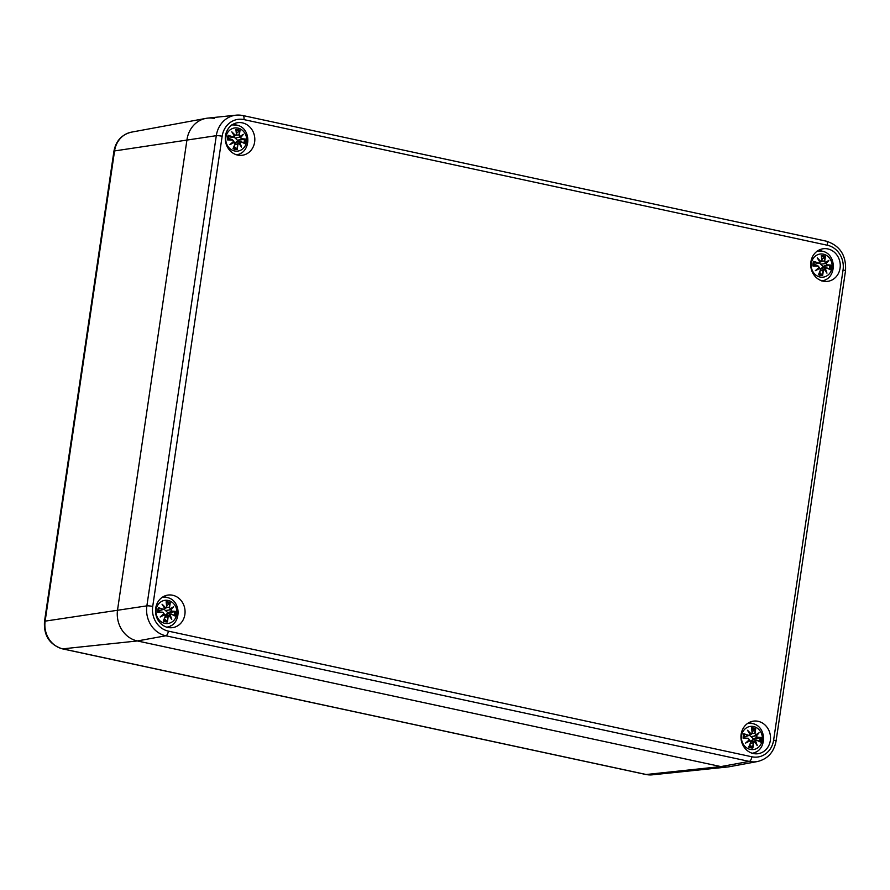 <?xml version="1.0" encoding="UTF-8"?>
<svg xmlns="http://www.w3.org/2000/svg" width="890" height="890" viewBox="0 0 890 890"><rect width="100%" height="100%" fill="white"/><g stroke="black" fill="none" stroke-linecap="round" stroke-linejoin="round"><path stroke-width="1.33" d="M152.724 606.446A4.45 0.623 -171.6 0 0 146.872 605.868A25.543 22.895 81.8 0 0 165.829 635.772A4.45 1.869 -77.8 0 0 168.388 631.144A21.093 18.913 -98.2 0 1 152.724 606.446L222.155 136.248A21.093 18.913 -98.2 0 1 243.927 119.605A4.45 1.869 -77.8 0 0 242.914 115.544A4.45 1.869 -77.8 0 0 242.647 115.533A25.543 22.895 81.8 0 0 236.117 115.166L207.693 118.125A26.667 23.908 81.8 0 0 187 139.541L117.569 609.739A26.667 23.908 81.8 0 0 137.371 640.956L720.833 766.59L646.173 774.5A23.674 21.226 -98.2 0 0 652.236 774.834L727.664 766.969A26.667 23.908 -98.2 0 1 720.833 766.59L137.371 640.956A26.667 23.908 -98.2 0 1 117.569 609.739L187 139.541A26.667 23.908 -98.2 0 1 206.024 118.37A26.667 23.908 -98.2 0 1 214.512 118.504M166.319 627.194C181.805 625.715 182.005 599.882 166.73 597.446A16.443 14.741 81.8 0 0 163.671 596.456M168.143 627.506A16.443 14.741 81.8 0 0 170.802 625.703M184.875 614.489A16.443 14.741 -98.2 0 1 172.638 627.628A16.443 14.741 -98.2 0 1 155.694 613.455A16.443 14.741 -98.2 0 1 167.943 595.076A16.443 14.741 -98.2 0 1 184.875 614.489M236.072 154.816C251.559 153.336 251.759 127.515 236.484 125.067A16.443 14.741 81.8 0 0 233.425 124.077M237.897 155.127A16.443 14.741 81.8 0 0 240.556 153.325M254.629 142.111A16.443 14.741 -98.2 0 1 242.392 155.249A16.443 14.741 -98.2 0 1 225.459 141.076A16.443 14.741 -98.2 0 1 237.697 122.698A16.443 14.741 -98.2 0 1 254.629 142.111M821.515 280.884C837.001 279.404 837.201 253.583 821.926 251.136A16.443 14.741 81.8 0 0 818.856 250.146M823.339 281.195A16.443 14.741 81.8 0 0 825.998 279.393M840.071 268.179A16.443 14.741 -98.2 0 1 827.834 281.318A16.443 14.741 -98.2 0 1 810.89 267.145A16.443 14.741 -98.2 0 1 823.139 248.766A16.443 14.741 -98.2 0 1 840.071 268.179M751.761 753.263C767.247 751.783 767.447 725.951 752.172 723.514A16.443 14.741 81.8 0 0 749.102 722.524M753.585 753.574A16.443 14.741 81.8 0 0 756.244 751.772M770.317 740.558A16.443 14.741 -98.2 0 1 758.08 753.697A16.443 14.741 -98.2 0 1 741.136 739.523A16.443 14.741 -98.2 0 1 753.385 721.145A16.443 14.741 -98.2 0 1 770.317 740.558M222.155 136.248A4.45 0.623 -171.6 0 0 216.303 135.669L146.872 605.868L45.134 621.131L114.565 150.933A6.664 0.934 8.4 0 0 113.931 151.222L44.5 621.431A6.664 0.934 8.4 0 1 45.134 621.131A23.674 21.226 -98.2 0 0 62.712 648.855A6.664 2.804 -77.8 0 1 62.322 648.832L645.784 774.478A6.664 2.804 102.2 0 0 646.173 774.5L62.712 648.855L137.371 640.956L165.829 635.772L749.291 761.417L720.833 766.59A26.667 23.908 81.8 0 0 729.333 766.735L757.435 761.54A25.543 22.895 81.8 0 1 749.291 761.417A4.45 1.869 -77.8 0 0 751.85 756.778L168.388 631.144M168.11 612.698A7.331 6.575 -98.2 0 1 168.054 613.8M168.177 600.472A11.67 10.458 -98.2 0 1 174.607 619.54A11.67 10.458 -98.2 0 1 156.673 615.68A11.67 10.458 -98.2 0 1 168.177 600.472M164.428 618.661L167.42 621.91A28.836 14.841 -88.2 0 0 168.088 616.815L169.211 615.68A28.613 6.186 49.9 0 1 171.748 619.485A28.613 16.064 -124.2 0 0 170.146 614.957L171.425 614.267A28.836 3.771 19.5 0 1 175.119 616.025A10.079 9.034 -98.2 0 0 175.797 611.441A28.836 4.15 177.3 0 0 171.881 611.13L170.891 609.895A28.613 10.992 -32.9 0 0 173.639 606.691L170.213 608.838L169.478 607.336A28.836 13.472 -66 0 0 170.257 602.708L166.697 605.812M170.257 602.708A10.079 9.034 -98.2 0 0 166.107 601.807L166.308 602.43L166.107 601.807A28.836 10.335 90.9 0 1 166.641 606.724L165.629 607.848A28.613 15.086 -135.6 0 0 162.047 604.199A28.613 7.153 59.8 0 1 164.695 608.56L163.304 609.283A28.836 8.277 -164.6 0 0 158.409 607.692A10.079 9.034 -98.2 0 0 157.73 612.276L162.848 612.42L163.949 613.633A28.613 2.091 139 0 1 160.167 616.993A28.613 9.056 -23.4 0 0 164.617 614.69L165.251 616.203A28.836 8.956 111.5 0 1 163.27 621.009L163.638 620.508L163.27 621.009A10.079 9.034 -98.2 0 0 167.42 621.91M166.641 606.724L166.764 606.78A28.613 10.257 -89.1 0 0 166.308 602.43M165.629 607.848L164.795 608.471M162.047 604.199L163.037 605.523A28.402 14.974 44.4 0 1 165.473 608.093L166.764 606.78L166.297 602.252M164.85 608.56L163.037 605.523A28.402 7.098 -120.2 0 1 164.85 608.571L164.695 608.56M163.304 609.283L159.165 610.896L158.409 607.692M158.876 608.104A28.613 8.21 15.4 0 1 163.182 609.517L164.049 609.528M165.462 608.104L164.672 608.248M162.848 612.42L157.73 612.276M163.949 613.633L162.826 612.209L158.854 611.986L162.826 612.209L164.083 613.744M160.167 616.993L161.479 616.058A28.402 2.069 -41 0 0 164.094 613.733L161.468 616.069A28.402 8.978 156.6 0 0 164.539 614.445L164.617 614.69M164.517 614.445L165.373 616.258L164.517 614.445L163.504 614.356M165.251 616.203L165.362 616.258A28.613 8.889 -68.5 0 1 163.638 620.508M158.287 612.086L158.854 611.986M168.088 616.815L167.787 616.781A28.613 14.73 91.8 0 1 167.231 621.287M171.748 619.485L171.025 618.116A28.402 6.13 -130.1 0 0 169.211 615.457L165.373 615.235M169.111 615.435L167.787 616.781L165.051 617.115M169.234 615.48L171.025 618.116M171.425 614.267L170.146 614.957M174.729 615.635L171.369 614.044A28.613 3.738 -160.5 0 1 174.662 615.613L175.119 616.025L174.662 615.613M168.599 615.513L164.739 615.201L167.676 613.889M168.766 615.424L169.812 614.979A28.402 15.942 55.8 0 1 171.013 618.094M171.881 611.13L171.77 611.363A28.613 4.116 -2.7 0 1 175.252 611.63L175.797 611.441M170.891 609.895L171.77 611.363L167.843 612.709L164.283 609.416M169.478 607.336L170.213 608.838M165.44 610.518L170.58 609.817A28.402 10.914 147.1 0 0 172.571 607.581L173.639 606.691M175.252 611.63L167.843 612.709M169.489 609.505L170.135 609.116M158.609 611.986A5.373 4.817 -98.2 0 1 158.809 610.651M168.266 612.687A5.373 4.817 -98.2 0 1 168.121 613.8M753.552 738.767A7.331 6.575 -98.2 0 1 753.496 739.868M753.607 726.54A11.67 10.458 -98.2 0 1 760.038 745.609A11.67 10.458 -98.2 0 1 742.115 741.748A11.67 10.458 -98.2 0 1 753.607 726.54M749.87 744.73L752.862 747.978A28.836 14.841 -88.2 0 0 753.519 742.883L754.642 741.748A28.613 6.186 49.9 0 1 757.19 745.553A28.613 16.064 -124.2 0 0 755.577 741.025L756.867 740.335A28.836 3.771 19.5 0 1 760.561 742.093A10.079 9.034 -98.2 0 0 761.239 737.51A28.836 4.15 177.3 0 0 757.323 737.198L756.333 735.963A28.613 10.992 -32.9 0 0 759.07 732.759L755.654 734.906L754.92 733.404A28.836 13.472 -66 0 0 755.699 728.777L752.139 731.88M755.699 728.777A10.079 9.034 -98.2 0 0 751.549 727.875L751.739 728.498L751.549 727.875A28.836 10.335 90.9 0 1 752.083 732.793L751.071 733.916A28.613 15.086 -135.6 0 0 747.489 730.267A28.613 7.153 59.8 0 1 750.136 734.628L748.746 735.351A28.836 8.277 -164.6 0 0 743.851 733.76A10.079 9.034 -98.2 0 0 743.172 738.344L748.279 738.489L749.391 739.701A28.613 2.091 139 0 1 745.598 743.061A28.613 9.056 -23.4 0 0 750.059 740.758L750.682 742.271A28.836 8.956 111.5 0 1 748.712 747.077L749.069 746.577L748.712 747.077A10.079 9.034 -98.2 0 0 752.862 747.978M752.083 732.793L752.206 732.848A28.613 10.257 -89.1 0 0 751.739 728.498M751.071 733.916L750.237 734.539M750.114 734.317L752.206 732.848L751.739 728.32M747.489 730.267L750.136 734.628M748.746 735.351L750.292 734.639A28.402 7.098 -120.2 0 0 748.479 731.591M744.318 734.172A28.613 8.21 15.4 0 1 748.624 735.585L744.607 736.965L743.851 733.76M750.214 734.628L749.48 735.596M748.279 738.489L743.172 738.344M749.391 739.701L748.268 738.277L744.374 738.055M749.514 739.812L748.223 738.266M745.598 743.061L746.921 742.127A28.402 2.069 -41 0 0 749.525 739.801L746.91 742.138A28.402 8.978 156.6 0 0 749.981 740.513L750.059 740.758M748.946 740.424L749.981 740.513L750.815 742.327L749.981 740.513M750.682 742.271L750.804 742.327A28.613 8.889 -68.5 0 1 749.069 746.577M743.729 738.155L748.268 738.277M753.519 742.883L753.229 742.85A28.613 14.73 91.8 0 1 752.673 747.355M757.19 745.553L756.456 744.185A28.402 6.13 -130.1 0 0 754.653 741.526L750.815 741.303M756.456 744.185L754.676 741.548L753.229 742.85L750.493 743.183M756.867 740.335L755.577 741.025M756.812 740.113L756.823 740.124A28.613 3.738 -160.5 0 1 760.105 741.682L760.561 742.093L760.105 741.682M754.041 741.581L750.181 741.27L753.107 739.957M754.208 741.492L755.254 741.047A28.402 15.942 55.8 0 1 756.456 744.151M757.323 737.198L757.201 737.432A28.613 4.116 -2.7 0 1 760.694 737.699L761.239 737.51M756.333 735.963L757.201 737.432L753.285 738.778L749.725 735.485M754.92 733.404L755.654 734.906M756.044 735.885A28.402 10.914 147.1 0 0 758.013 733.649L759.07 732.759M760.694 737.699L753.285 738.778M756.022 735.874L750.871 736.586M754.92 735.574L755.577 735.185M744.051 738.055A5.373 4.817 -98.2 0 1 744.24 736.72M753.708 738.756A5.373 4.817 -98.2 0 1 753.563 739.868M237.864 140.32A7.331 6.575 -98.2 0 1 237.808 141.421M237.93 128.093A11.67 10.458 -98.2 0 1 244.361 147.162A11.67 10.458 -98.2 0 1 226.427 143.301A11.67 10.458 -98.2 0 1 237.93 128.093M234.181 146.294L237.185 149.531A28.836 14.841 -88.2 0 0 237.841 144.436L238.965 143.301A28.613 6.186 49.9 0 1 241.502 147.106A28.613 16.064 -124.2 0 0 239.899 142.589L241.179 141.888A28.836 3.771 19.5 0 1 244.872 143.646A10.079 9.034 -98.2 0 0 245.551 139.062A28.836 4.15 177.3 0 0 241.635 138.751L240.645 137.527A28.613 10.992 -32.9 0 0 243.393 134.312L239.966 136.459L239.243 134.957A28.836 13.472 -66 0 0 240.011 130.329L236.451 133.433M240.011 130.329A10.079 9.034 -98.2 0 0 235.861 129.428L236.061 130.051L235.861 129.428A28.836 10.335 90.9 0 1 236.395 134.346L235.383 135.469A28.613 15.086 -135.6 0 0 231.801 131.82A28.613 7.153 59.8 0 1 234.448 136.192L233.058 136.904A28.836 8.277 -164.6 0 0 228.163 135.313A10.079 9.034 -98.2 0 0 227.484 139.897L232.602 140.042L233.703 141.254A28.613 2.091 139 0 1 229.92 144.614A28.613 9.056 -23.4 0 0 234.382 142.311L235.005 143.824A28.836 8.956 111.5 0 1 233.024 148.63L233.391 148.129L233.024 148.63A10.079 9.034 -98.2 0 0 237.185 149.531M236.395 134.346L236.518 134.412A28.613 10.257 -89.1 0 0 236.061 130.051M235.383 135.469L234.56 136.092M231.801 131.82L232.791 133.144A28.402 14.974 44.4 0 1 235.227 135.714L236.518 134.412L236.05 129.873M233.058 136.904L234.604 136.192L232.791 133.144A28.402 7.098 -120.2 0 1 234.604 136.192L234.448 136.192M228.63 135.725A28.613 8.21 15.4 0 1 232.935 137.138L228.919 138.517L228.163 135.313M235.216 135.725L234.426 135.881M232.602 140.042L227.484 139.897M233.703 141.254L232.546 139.83L228.608 139.608L232.579 139.83L233.847 141.343A28.402 2.069 -41 0 1 231.233 143.679L233.847 141.354M229.92 144.614L231.233 143.679A28.402 8.978 156.6 0 0 234.292 142.066L234.382 142.311M234.27 142.066L235.127 143.88L234.27 142.066L233.258 141.977M235.005 143.824L235.116 143.88A28.613 8.889 -68.5 0 1 233.391 148.129M228.04 139.708L228.608 139.608M237.841 144.436L237.552 144.403A28.613 14.73 91.8 0 1 236.985 148.908M241.502 147.106L240.778 145.738A28.402 6.13 -130.1 0 0 238.965 143.079L235.127 142.856M238.865 143.067L237.552 144.403L234.804 144.736M238.987 143.101L240.778 145.738M241.179 141.888L239.899 142.589M244.416 143.234L244.872 143.646L244.416 143.234A28.613 3.738 -160.5 0 0 241.157 141.688L236.673 141.365M238.353 143.134L234.493 142.823L237.43 141.51M238.52 143.045L239.566 142.6A28.402 15.942 55.8 0 1 240.767 145.715M241.635 138.751L241.524 138.985A28.613 4.116 -2.7 0 1 245.006 139.252L245.551 139.062M240.645 137.527L241.524 138.985L237.597 140.342L234.037 137.038M239.243 134.957L239.966 136.459M239.911 136.726L242.336 135.202A28.402 10.914 147.1 0 1 240.356 137.438L239.243 137.127L243.393 134.312M245.006 139.252L237.597 140.342M239.243 137.127L235.194 138.139M228.363 139.608A5.373 4.817 -98.2 0 1 228.563 138.273M238.019 140.32A5.373 4.817 -98.2 0 1 237.875 141.432M823.306 266.388A7.331 6.575 -98.2 0 1 823.25 267.49M823.361 254.162A11.67 10.458 -98.2 0 1 829.792 273.23A11.67 10.458 -98.2 0 1 811.869 269.37A11.67 10.458 -98.2 0 1 823.361 254.162M826.621 267.957L825.008 268.669L826.621 267.957A28.836 3.771 19.5 0 1 830.314 269.714A10.079 9.034 -98.2 0 0 830.993 265.131A28.836 4.15 177.3 0 0 827.077 264.82L826.087 263.585A28.613 10.992 -32.9 0 0 828.824 260.381L825.408 262.528L824.674 261.026A28.836 13.472 -66 0 0 825.453 256.398L821.893 259.502M819.623 272.362L822.616 275.6A28.836 14.841 -88.2 0 0 823.272 270.504L824.396 269.37A28.613 6.186 49.9 0 1 826.944 273.174A28.613 16.064 -124.2 0 0 825.33 268.658M825.453 256.398A10.079 9.034 -98.2 0 0 821.303 255.497L821.503 256.12L821.303 255.497A28.836 10.335 90.9 0 1 821.837 260.414L820.825 261.538A28.613 15.086 -135.6 0 0 817.243 257.889A28.613 7.153 59.8 0 1 819.89 262.261L818.5 262.973A28.836 8.277 -164.6 0 0 813.605 261.382A10.079 9.034 -98.2 0 0 812.926 265.965L818.032 266.11L819.145 267.323A28.613 2.091 139 0 1 815.351 270.682A28.613 9.056 -23.4 0 0 819.812 268.38L820.435 269.892A28.836 8.956 111.5 0 1 818.466 274.699L818.833 274.198L818.466 274.699A10.079 9.034 -98.2 0 0 822.616 275.6M821.837 260.414L821.96 260.47A28.613 10.257 -89.1 0 0 821.503 256.12M820.825 261.538L819.99 262.161M819.868 261.938L821.96 260.47M817.243 257.889L818.233 259.213A28.402 14.974 44.4 0 1 820.669 261.782M818.5 262.973L820.046 262.261L818.233 259.213A28.402 7.098 -120.2 0 1 820.046 262.261L819.89 262.261M814.072 261.793A28.613 8.21 15.4 0 1 818.377 263.206L814.361 264.586L813.605 261.382M819.968 262.25L819.245 263.218M818.032 266.11L812.926 265.965M819.145 267.323L819.278 267.423A28.402 2.069 -41 0 1 816.675 269.748L815.351 270.682M819.267 267.434L817.977 265.887L814.127 265.687M819.29 267.412L817.977 265.887M819.278 267.423L816.675 269.748A28.402 8.978 156.6 0 0 819.735 268.135L819.812 268.38M818.7 268.046L819.735 268.135L820.569 269.948L819.735 268.135M820.435 269.892L820.558 269.948A28.613 8.889 -68.5 0 1 818.833 274.198M813.482 265.776L818.021 265.899M823.272 270.504L822.983 270.471A28.613 14.73 91.8 0 1 822.427 274.977M826.944 273.174L826.209 271.806A28.402 6.13 -130.1 0 0 824.407 269.147L820.569 268.925M823.962 269.114L825.008 268.669A28.402 15.942 55.8 0 1 826.209 271.784L824.396 269.136L822.983 270.471L820.246 270.805M826.565 267.745L829.925 269.325M829.858 269.303L830.314 269.714L829.858 269.303A28.613 3.738 -160.5 0 0 826.599 267.757M823.795 269.203L819.935 268.891L822.872 267.579M827.077 264.82L826.955 265.053A28.613 4.116 -2.7 0 1 830.448 265.32L830.993 265.131M826.087 263.585L826.955 265.053L823.039 266.399L819.479 263.106M824.674 261.026L825.408 262.528M825.798 263.507A28.402 10.914 147.1 0 0 827.767 261.271L828.824 260.381M830.448 265.32L823.039 266.399M825.775 263.507L820.625 264.208M824.674 263.195L825.33 262.806M813.805 265.676A5.373 4.817 -98.2 0 1 813.994 264.341M823.461 266.388A5.373 4.817 -98.2 0 1 823.317 267.49M243.927 119.605L827.389 245.251A4.45 1.869 -77.8 0 0 826.376 241.19L242.914 115.544L236.117 115.166A25.543 22.895 81.8 0 0 216.303 135.669L114.565 150.933A23.674 21.226 -98.2 0 1 131.453 132.143L206.024 118.37M827.389 245.251A21.093 18.913 -98.2 0 1 843.053 269.948A4.45 0.623 -171.6 0 1 845.5 270.872L776.069 741.081A4.45 0.623 -171.6 0 0 773.621 740.146A21.093 18.913 -98.2 0 1 751.85 756.778M843.053 269.948L773.621 740.146M845.5 270.872C846.446 255.586 840.071 245.685 826.376 241.19A4.45 1.869 -77.8 0 0 826.12 241.179M166.352 597.435A15.108 13.55 81.8 0 0 162.369 597.235M169.901 603.209A28.613 13.361 114 0 1 169.189 607.303L166.641 607.47M166.397 602.964A8.933 8.01 -98.2 0 1 169.523 603.698M158.554 612.086A8.933 8.01 -98.2 0 1 159.099 608.36M166.997 620.808A8.933 8.01 -98.2 0 1 163.793 620.163M174.596 611.686A8.933 8.01 -98.2 0 1 174.073 615.313M163.182 609.517L159.032 610.818M751.794 723.503A15.108 13.55 81.8 0 0 747.811 723.303M748.501 731.613A28.402 14.974 44.4 0 1 750.915 734.161M755.343 729.266A28.613 13.361 114 0 1 754.631 733.371L752.083 733.538M751.827 729.032A8.933 8.01 -98.2 0 1 754.965 729.767M743.984 738.155A8.933 8.01 -98.2 0 1 744.541 734.428M752.428 746.877A8.933 8.01 -98.2 0 1 749.235 746.232M760.027 737.754A8.933 8.01 -98.2 0 1 759.515 741.381M748.624 735.585L744.463 736.887M236.106 125.056A15.108 13.55 81.8 0 0 232.123 124.856M239.655 130.83A28.613 13.361 114 0 1 238.943 134.935L236.395 135.091M236.15 130.585A8.933 8.01 -98.2 0 1 239.277 131.32M228.307 139.708A8.933 8.01 -98.2 0 1 228.852 135.981M236.751 148.43A8.933 8.01 -98.2 0 1 233.558 147.785M244.35 139.318A8.933 8.01 -98.2 0 1 243.827 142.934M232.935 137.138L228.786 138.44M821.548 251.125A15.108 13.55 81.8 0 0 817.565 250.924M825.097 256.899A28.613 13.361 114 0 1 824.385 261.004L821.837 261.159M821.592 256.654A8.933 8.01 -98.2 0 1 824.719 257.388M813.738 265.776A8.933 8.01 -98.2 0 1 814.294 262.049M822.193 274.498A8.933 8.01 -98.2 0 1 818.989 273.853M829.78 265.387A8.933 8.01 -98.2 0 1 829.269 269.002M818.377 263.206L814.216 264.508M652.236 774.834L645.784 774.478M113.931 151.222C115.9 140.909 121.741 134.546 131.453 132.143M62.322 648.832C49.54 644.638 43.599 635.505 44.5 621.431M776.069 741.081C773.933 752.195 767.725 759.014 757.435 761.54M166.73 597.446L162.013 597.279M166.775 606.769L165.996 608.048M163.593 620.63L165.373 616.258M171.013 613.966L166.919 613.733M752.172 723.514L747.444 723.348M752.217 732.837L751.427 734.116M749.035 746.699L750.815 742.327M760.171 741.704L756.823 740.124M756.456 740.035L752.35 739.801M236.484 125.067L231.767 124.9M236.529 134.39L235.75 135.669M234.604 136.203L233.803 137.149M233.347 148.252L235.127 143.88M240.778 141.588L244.483 143.257M821.926 251.136L817.198 250.969M821.192 261.738L821.971 260.459L821.492 255.942M818.789 274.32L820.569 269.948M826.209 267.656L822.104 267.434"/></g></svg>
